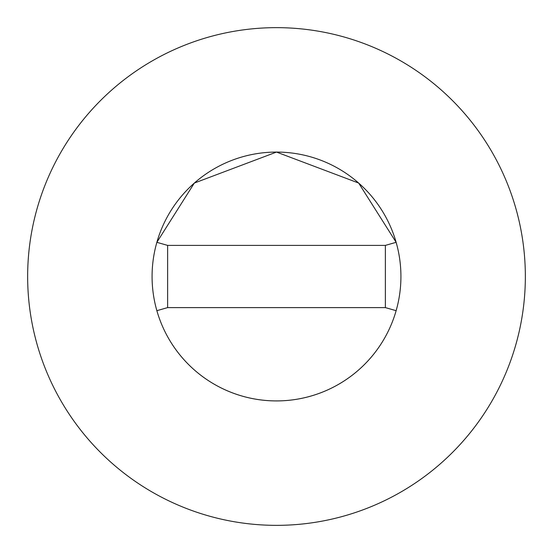 <?xml version="1.0" encoding="UTF-8"?>
<svg xmlns="http://www.w3.org/2000/svg" width="553" height="553" viewBox="0 0 553 553"><rect width="100%" height="100%" fill="white"/><g stroke="black" fill="none" stroke-linecap="round" stroke-linejoin="round"><path stroke-width="0.83" d="M400.925 276.5A124.425 124.425 0 0 0 396.135 242.318L385.372 245.394L167.628 245.394L167.628 307.606L156.865 310.682A124.425 124.425 0 0 0 400.925 276.5A124.425 124.425 0 0 0 276.5 152.075A124.425 124.425 0 0 0 152.075 276.5A124.425 124.425 0 0 0 276.5 400.925A124.425 124.425 0 0 0 400.925 276.5M167.628 245.394L156.865 242.318A124.425 124.425 0 0 0 156.865 310.682M396.142 242.318L358.669 183.064L276.5 152.075L194.331 183.064L156.852 242.318M525.35 276.5A248.85 248.85 0 0 0 276.5 27.65A248.85 248.85 0 0 0 27.65 276.5A248.85 248.85 0 0 0 276.5 525.35A248.85 248.85 0 0 0 525.35 276.5M396.135 310.682L385.372 307.606L385.372 245.394M167.628 307.606L385.372 307.606"/></g></svg>
